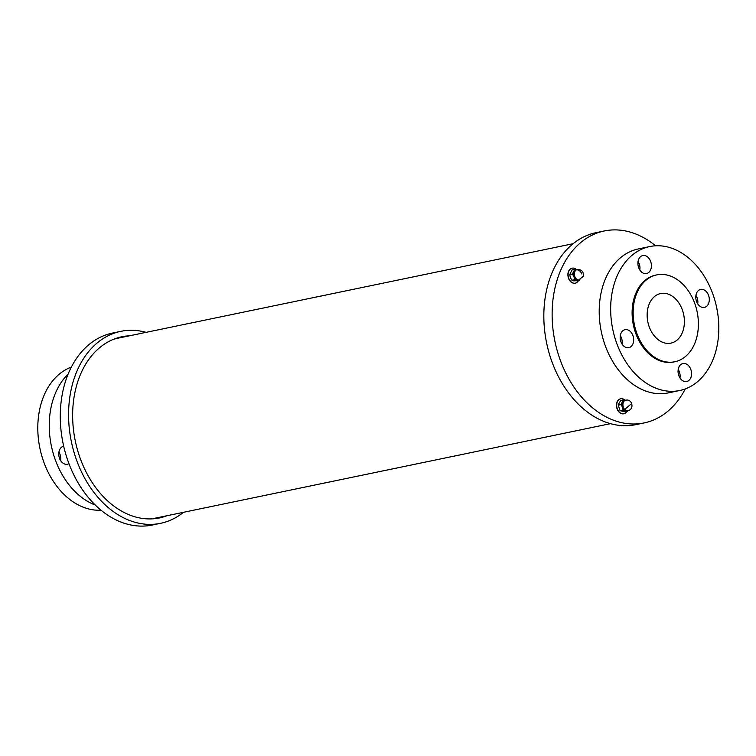 <?xml version="1.0" encoding="UTF-8"?>
<svg xmlns="http://www.w3.org/2000/svg" width="756" height="756" viewBox="0 0 756 756"><rect width="100%" height="100%" fill="white"/><g stroke="black" fill="none" stroke-linecap="round" stroke-linejoin="round"><path stroke-width="1.13" d="M655.565 245.804A98.025 70.781 78.3 0 0 604.309 230.967L596.011 232.687A98.025 70.781 78.3 0 0 582.111 237.734A98.025 70.781 78.3 0 0 549.073 352.948A98.025 70.781 78.3 0 0 635.853 424.645L644.159 422.925A98.025 70.781 78.3 0 0 685.276 388.905M604.309 230.967A98.025 70.781 78.3 0 0 590.417 236.014A98.025 70.781 78.3 0 0 557.37 351.228A98.025 70.781 78.3 0 0 644.159 422.925M573.133 243.697L117.851 338.215A91.901 66.358 78.3 0 0 113.173 339.435M150.435 518.918A91.901 66.358 78.3 0 0 155.207 518.172L610.498 423.653M162.313 516.698A92.506 66.802 -101.7 0 1 157.191 518.332M119.609 337.28A92.506 66.802 -101.7 0 1 124.957 336.741M166.878 515.753A92.506 66.802 -101.7 0 1 159.488 517.907A92.506 66.802 -101.7 0 1 75.279 440.909A92.506 66.802 -101.7 0 1 121.877 336.751A92.506 66.802 -101.7 0 1 129.522 335.787M183.481 512.303A98.025 70.781 -101.7 0 1 174.504 518.266A98.025 70.781 -101.7 0 1 160.603 523.313A98.025 70.781 -101.7 0 1 71.376 441.721A98.025 70.781 -101.7 0 1 120.762 331.355A98.025 70.781 -101.7 0 1 146.116 332.347M160.603 523.313L152.306 525.033A98.025 70.781 -101.7 0 1 63.079 443.441A98.025 70.781 -101.7 0 1 112.455 333.075L120.762 331.355M572.084 268.191A7.654 5.528 78.3 0 0 571.98 268.21A7.654 5.528 78.3 0 0 570.893 268.597A7.654 5.528 78.3 0 0 568.314 277.603A7.654 5.528 78.3 0 0 575.099 283.207A7.654 5.528 78.3 0 0 575.193 283.179M576.327 269.438A7.654 5.528 78.3 0 0 572.179 268.163A7.654 5.528 78.3 0 0 571.092 268.56A7.654 5.528 78.3 0 0 568.512 277.556A7.654 5.528 78.3 0 0 575.297 283.16A7.654 5.528 78.3 0 0 578.321 280.835M577.168 269.533L576.374 269.694A5.301 3.827 78.3 0 0 574.144 271.546A5.301 3.827 78.3 0 0 574.012 276.724A5.301 3.827 78.3 0 0 577.319 280.07L579.011 280.693L573.596 280.845L571.905 280.221L570.289 277.499L569.788 274.541L572.056 269.911L574.787 269.325L572.396 274.003L574.012 276.724L574.513 279.682L577.319 280.07A5.301 3.827 78.3 0 0 578.529 280.089L583.311 276.299C583.83 271.754 581.78 269.505 577.168 269.533A5.301 3.827 78.3 0 0 576.412 269.807A5.301 3.827 78.3 0 0 574.796 276.564A5.301 3.827 78.3 0 0 579.323 279.918M569.788 274.541L572.396 274.003M571.905 280.221L574.513 279.682M577.593 269.712L574.787 269.325M579.011 280.693L579.937 279.758M620.657 398.79A7.654 5.528 78.3 0 0 620.553 398.809A7.654 5.528 78.3 0 0 616.527 404.28A7.654 5.528 78.3 0 0 619.126 412.162A7.654 5.528 78.3 0 0 623.672 413.806A7.654 5.528 78.3 0 0 623.766 413.787M624.891 400.047A7.654 5.528 78.3 0 0 620.752 398.771A7.654 5.528 78.3 0 0 616.735 404.243A7.654 5.528 78.3 0 0 619.325 412.115A7.654 5.528 78.3 0 0 623.87 413.768A7.654 5.528 78.3 0 0 626.894 411.444M627.584 411.292L624.976 411.84L620.024 410.584L618.162 404.885L620.629 400.519L623.36 399.933L620.969 404.611L622.585 407.333L623.086 410.291L627.584 411.292L628.51 410.357M620.478 410.829L623.086 410.291M618.361 405.15L620.969 404.611M626.166 400.321L623.36 399.933M627.102 410.697L627.896 410.527A5.301 3.827 78.3 0 1 624.749 409.383A5.301 3.827 78.3 0 1 622.953 403.931A5.301 3.827 78.3 0 1 625.741 400.141L624.947 400.302A5.301 3.827 78.3 0 0 622.717 402.154A5.301 3.827 78.3 0 0 622.585 407.333A5.301 3.827 78.3 0 0 625.892 410.678A5.301 3.827 78.3 0 0 627.102 410.697A5.301 3.827 78.3 0 0 627.489 410.584M101.049 510.196A73.521 53.09 -101.7 0 1 37.8 427.083A73.521 53.09 -101.7 0 1 71.338 367.095M95.275 505.027A73.521 53.09 -101.7 0 1 49.253 424.711A73.521 53.09 -101.7 0 1 68.106 374.135M58.911 452.154A9.185 6.634 -101.7 0 1 60.669 460.659M68.928 463.608A9.185 6.634 -101.7 0 1 67.388 464.222A9.185 6.634 -101.7 0 1 58.76 453.921A9.185 6.634 -101.7 0 1 63.646 446.22A9.185 6.634 -101.7 0 1 63.684 446.21M639.812 269.986A9.185 6.634 78.3 0 0 638.045 261.481M639.009 258.59A9.185 6.634 78.3 0 0 639.207 268.928A9.185 6.634 78.3 0 0 646.522 273.549A9.185 6.634 78.3 0 0 651.152 263.201A9.185 6.634 78.3 0 0 642.789 255.547A9.185 6.634 78.3 0 0 639.009 258.59M694.499 263.523A73.521 53.09 78.3 0 0 649.791 246.55A73.521 53.09 78.3 0 0 612.757 329.332A73.521 53.09 78.3 0 0 679.682 390.521A73.521 53.09 78.3 0 0 718.2 338.83A73.521 53.09 78.3 0 0 694.499 263.523M649.791 246.55L638.338 248.932A73.521 53.09 78.3 0 0 601.303 331.704A73.521 53.09 78.3 0 0 668.228 392.903L679.682 390.521M655.518 337.28A25.326 18.286 78.3 0 0 670.922 343.12A25.326 18.286 78.3 0 0 683.679 314.609A25.326 18.286 78.3 0 0 660.621 293.526A25.326 18.286 78.3 0 0 647.353 311.33A25.326 18.286 78.3 0 0 655.518 337.28M683.726 285.125A44.358 32.026 78.3 0 0 656.756 274.891A44.358 32.026 78.3 0 0 634.416 324.834A44.358 32.026 78.3 0 0 674.787 361.755A44.358 32.026 78.3 0 0 698.034 330.561A44.358 32.026 78.3 0 0 683.726 285.125M656.756 274.891L655.717 275.108A44.358 32.026 78.3 0 0 633.377 325.052A44.358 32.026 78.3 0 0 673.747 361.973L674.787 361.755M623.199 345.549A9.185 6.634 78.3 0 0 628.784 347.675A9.185 6.634 78.3 0 0 633.415 337.327A9.185 6.634 78.3 0 0 625.051 329.673A9.185 6.634 78.3 0 0 620.232 336.136A9.185 6.634 78.3 0 0 623.199 345.549M690.455 378.482A9.185 6.634 78.3 0 0 690.256 368.144A9.185 6.634 78.3 0 0 682.942 363.532A9.185 6.634 78.3 0 0 678.321 373.88A9.185 6.634 78.3 0 0 686.684 381.525A9.185 6.634 78.3 0 0 690.455 378.482M706.274 291.523A9.185 6.634 78.3 0 0 700.68 289.406A9.185 6.634 78.3 0 0 696.049 299.754A9.185 6.634 78.3 0 0 704.422 307.399A9.185 6.634 78.3 0 0 709.232 300.935A9.185 6.634 78.3 0 0 706.274 291.523M697.703 303.846A9.185 6.634 78.3 0 0 695.945 295.341M679.965 377.972A9.185 6.634 78.3 0 0 678.208 369.467M622.075 344.112A9.185 6.634 78.3 0 0 620.307 335.617M576.412 269.807C578.699 269.665 580.504 271.064 581.837 273.984M624.749 409.383L630.409 404.592M625.741 400.141C633.065 398.733 634.095 410.168 627.896 410.527"/></g></svg>
